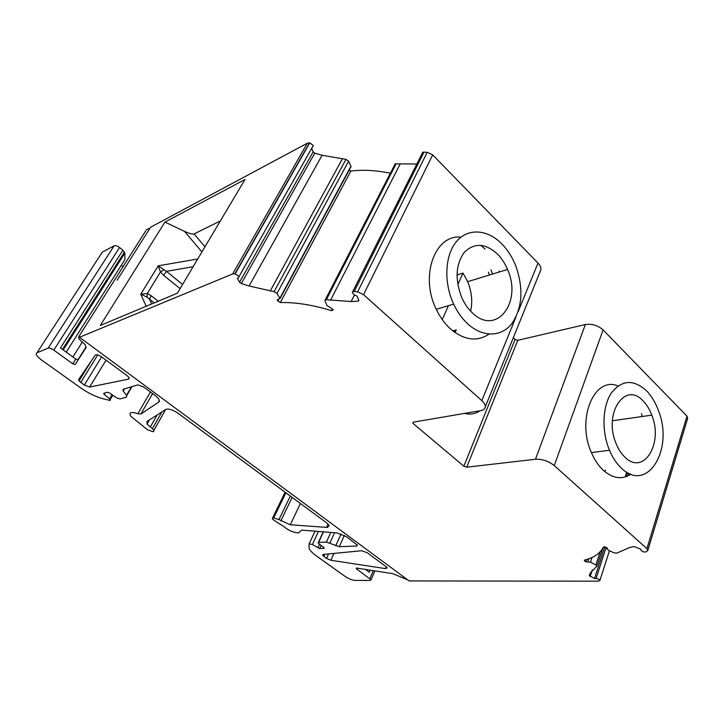 <?xml version="1.0" encoding="UTF-8"?>
<svg xmlns="http://www.w3.org/2000/svg" width="724" height="724" viewBox="0 0 724 724"><rect width="100%" height="100%" fill="white"/><g stroke="black" fill="none" stroke-linecap="round" stroke-linejoin="round"><path stroke-width="1.09" d="M643.193 401.033C625.228 380.724 603.137 413.259 616.043 443.414C618.314 449.079 621.255 453.649 624.866 457.106C643.654 476.229 663.537 443.432 651.817 415.151C649.654 409.395 646.785 404.689 643.193 401.033M497.424 253.997C485.361 243.155 474.338 242.576 464.346 252.269C455.704 264.351 454.826 279.428 461.713 297.51C464.41 303.537 467.858 308.56 472.075 312.596C496.13 336.814 522.638 302.252 507.506 269.491C504.963 263.4 501.596 258.242 497.424 253.997M386.019 566.62L387.177 567.951L385.403 568.602L330.877 560.267L326.542 558.439L322.614 555.236L323.239 554.475L361.62 550.729L367.149 552.702L386.019 566.62M407.748 579.888L392.725 573.652L356.326 568.014L356.443 568.802L371.059 579.788L370.145 580.449L355.412 580.44C352.28 580.214 348.986 578.974 345.547 576.72L316.307 555.878C312.524 553.154 310.098 550.674 309.03 548.43L309.157 543.851L312.388 544.529L319.646 548.53L323.945 548.367L323.863 547.597L318.741 543.588L318.144 542.919L318.614 542.421L326.406 542.068L339.294 546.711L356.498 546.041L357.439 545.226L346.742 536.855L336.886 532.891L301.664 530.131L298.541 532.936C293.365 532.583 288.442 530.457 283.763 526.538L273.572 519.995L272.26 518.683L272.912 517.741L278.966 519.588L290.297 524.755L327.474 527.443L329.194 525.651L326.596 522.8L177.959 413.196C172.719 409.73 168.683 408.463 165.841 409.404L146.963 421.504L147.053 424.047L153.995 430.156L153.714 431.504L152.9 431.685L147.551 429.757L130.664 416.182C128.673 412.345 131.071 411.522 137.859 413.703L140.863 414.028L158.945 401.938L158.954 399.177L155.533 395.757L143.56 386.924L137.741 384.878L123.198 389.277L123.008 390.851L126.745 395.503L126.546 397.042L119.913 398.96L116.79 397.91L109.433 392.951L107.351 392.254L103.758 393.358L103.722 393.974L109.577 398.906L110.166 400.49L102.663 398.662C95.26 396.553 87.894 392.942 80.554 387.811L40.888 359.538L37.331 356.308C35.956 354.534 35.838 353.357 36.987 352.787L48.146 348.135C49.494 347.837 51.377 348.497 53.784 350.108L72.78 363.828L75.767 359.068L60.463 347.954L122.89 250.178L124.881 253.083L124.908 259.581L66.219 352.136M596.087 578.548L596.087 578.548C598.359 578.865 599.626 579.553 599.888 580.603L598.069 581.173L409.178 580.947L79.513 337.257L232.648 273.953L235.164 273.835L239.038 276.541L238.594 277.744L237.264 278.278L239.553 282.224L241.336 283.527L249.074 286.007L274.088 291.654L276.993 293.473L279.853 298.261L277.247 300.198L280.279 302.578C295.374 302.161 312.469 304.849 331.547 310.659L333.094 310.062L332.642 309.076L327.04 305.609L324.877 300.605L325.402 299.691L351.185 301.528L358.127 301.22L358.932 300.469L356.995 296.125L354.615 295.003L352.244 292.605L352.986 291.419L357.638 291.844L363.557 294.659L481.813 400.653C484.193 402.825 485.361 404.861 485.324 406.761C485.143 408.798 483.632 410.083 480.781 410.617L413.304 422.173L412.707 422.771L413.323 423.667L463.849 466.211L466.718 467.197L535.479 459.251C542.258 458.98 548.521 461.098 554.258 465.577L646.93 548.638L647.754 550.629L645.989 551.896C643.826 552.258 642.134 551.67 640.912 550.131L640.74 549.154L633.998 546.529L629.246 547.67L616.748 553.136L614.106 552.837L608.269 550.204L606.513 547.507L603.445 546.955C600.422 553.272 594.033 557.679 584.268 560.204L585.761 561.724L590.485 562.249L595.897 564.919L596.974 566.096L590.268 573.073L589.282 575.598L594.531 578.548L596.087 578.548L606.133 547.326M127.134 375.711L128.917 377.466L128.537 379.15L89.622 387.041L84.319 385.059L78.997 380.905L78.635 379.539L95.269 355.095C96.446 354.289 98.545 354.878 101.55 356.841L127.134 375.711M352.796 291.491L422.771 152.203L427.241 152.275L432.708 154.882L538.004 263.074C540.131 265.31 541.1 267.509 540.909 269.663L539.914 272.106M325.329 299.718L395.195 163.841L416.707 164.013M646.532 390.797C633.419 378.987 621.644 379.801 611.201 393.232C602.368 406.653 601.526 431.368 609.49 450.265C612.604 457.613 616.54 463.541 621.292 468.039C647.075 493.768 673.872 449.74 658.704 411.295C655.736 402.933 651.681 396.1 646.532 390.797M617.988 385.937C594.449 375.774 576.087 418.915 591.408 452.591C594.54 459.912 598.504 465.813 603.3 470.292C612.857 478.564 622.061 479.867 630.903 474.211M490.03 395.132L486.79 403.15M480.03 410.743C475.333 413.983 470.157 414.87 464.509 413.404M466.935 413.911L469.052 412.626M467.36 323.501C461.876 318.316 457.315 311.854 453.667 304.134C443.495 282.496 444.88 255.147 456.518 241.499C468.084 227.725 487.542 229.273 501.804 243.879C507.705 249.934 512.375 257.301 515.832 265.998C523.778 288.903 522.375 308.207 511.624 323.909C501.044 337.212 482.311 337.538 467.36 323.501M489.062 334.099C476.89 342.135 463.876 340.271 450.02 328.506C444.5 323.366 439.911 316.958 436.264 309.284C419.603 276.116 434.97 234.16 461.007 237.155M480.826 245.318L485.017 249.074M499.108 271.038L499.46 271.952M513.298 337.764L515.072 339.466L517.787 340.316L585.372 324.533C591.961 323.574 597.87 325.375 603.092 329.936L686.995 416.146L687.664 418.354L647.862 550.276M642.351 416.499L641.401 413.63M149.931 228.268L117.161 280.179L150.601 227.209L307.293 143.225L309.772 142.872L313.275 145.551L312.705 146.936M145.696 230.902L78.735 336.741L79.513 337.257M78.735 336.741L78.708 338.624L85.242 344.769L85.93 347.819L75.169 364.516L72.78 363.828M146.284 229.96L149.741 228.114M101.369 253.599L102.31 252.133L114.148 245.771C115.541 245.309 117.351 245.888 119.569 247.508L122.89 250.178M121.442 258.486L120.555 258.151M121.315 265.237L123.08 266.64M311.673 148.375L313.175 151.859L314.786 153.162L322.099 155.253L345.972 159.361L348.624 161.144L351.049 166.62L350.099 167.796M349.049 170.339L350.905 171.045C362.842 169.57 375.982 170.294 390.327 173.208M147.099 297.084L149.524 299.211L151.198 295.7L147.307 293.501L140.755 294.206L147.099 297.084L147.307 293.501L160.475 271.934L158.176 265.835L166.448 271.355L163.588 275.319L160.475 271.934L163.687 269.871M164.927 222.087L100.319 325.456L177.371 293.193L244.993 179.48L164.927 222.087L184.548 231.399C189.281 233.553 192.448 234.395 194.068 233.924L204.973 246.775M220.304 220.983L194.068 233.924M75.169 364.516L78.156 359.738L75.767 359.068M594.531 578.548L604.775 546.792M627.581 476.075L628.513 473.17M370.208 570.15L369.303 572.25L365.385 569.399M456.989 274.975L462.98 273.075L467.668 281.672C471.749 291.682 472.727 301.51 470.627 311.139M442.219 319.546L448.418 305.682M457.803 284.668L462.98 273.075M456.274 329.773L455.052 332.569M625.21 476.944L626.749 472.202M629.346 475.188L629.799 473.768M587.834 561.878L588.838 558.792M86.129 346.769L77.93 359.873M152.637 393.621L140.863 414.028M481.813 400.653L515.968 317.022M518.221 311.501L538.004 263.074M363.557 294.659L432.708 154.882M453.188 331.194L453.441 330.606M463.849 466.211L515.072 339.466M466.718 467.197L517.787 340.316M535.479 459.251L585.372 324.533M285.256 492.311L272.912 517.741M285.88 492.773L273.808 517.678M290.315 496.04L278.966 519.588M292.143 497.397L280.831 520.927M300.406 503.488L290.297 524.755M328.072 524.049L326.515 527.434M157.126 414.988L150.248 427.088M161.877 411.938L152.411 428.644M150.429 391.992L137.859 413.703M159.533 400.906L158.945 401.938M554.258 465.577L603.092 329.936M646.93 548.638L686.995 416.146M158.185 301.229L151.198 295.7M151.678 303.944L149.524 299.211L154.194 302.894M193.127 266.694L166.448 271.355L182.575 284.442M180.077 288.641L163.588 275.319M146.212 306.234L140.755 294.206L158.176 265.835L197.697 259.002M201.915 251.916L184.548 231.399M279.853 298.261L350.932 166.258M277.328 300.406L277.835 299.474M277.744 301.157L278.613 299.546M280.279 302.578L350.905 171.045M331.547 310.659L332.479 308.822M326.388 299.646L396.164 163.696M330.542 300.279L400.137 164.04M351.185 301.528L354.479 294.93M358.127 301.22L358.742 299.98M354.289 291.356L424.038 152.013M357.638 291.844L427.241 152.275M232.648 273.953L307.293 143.225M234.893 273.79L309.51 142.845M235.164 273.835L309.772 142.872M239.553 282.224L313.175 151.859M241.336 283.527L314.786 153.162M249.074 286.007L322.099 155.253M270.206 291.057L342.244 159.045M276.993 293.473L348.624 161.144M274.088 291.654L345.972 159.361M82.418 341.846L72.898 356.986M124.881 253.083L63.232 349.964M124.546 388.869L123.207 391.123M131.551 386.752L126.546 395.241M105.043 392.96L104.156 394.426M112.075 394.734L109.577 398.906M102.31 252.133L36.987 352.787M114.148 245.771L48.146 348.135M119.569 247.508L53.784 350.108M97.731 354.914L80.717 382.489M101.622 356.896L84.319 385.059M106.048 360.163L89.622 387.041M129.198 378.028L128.537 379.15M607.137 548.711L607.336 548.113M629.871 474.881L630.179 473.921M584.874 561.308L585.327 559.914M585.761 561.724L586.458 559.58M587.68 561.978L588.712 558.837M590.485 562.249L592.042 557.471M595.897 564.919L600.124 551.86M590.141 576.467L592.286 569.86M356.76 568.059L356.443 568.802M373.312 570.63L369.928 578.548M315.021 531.181L309.202 543.769M318.415 531.443L312.388 544.529M319.519 544.195L317.818 547.905M321.067 545.407L319.646 548.53M324.162 547.878L323.945 548.367M323.465 531.841L318.614 542.421M330.796 532.411L326.406 542.068M334.56 532.71L329.9 543M341.113 533.905L335.782 545.778M344.371 535.362L339.294 546.711M357.104 544.656L356.498 546.041M324.795 554.322L323.818 556.485M328.569 553.951L326.542 558.439M333.945 553.435L330.877 560.267M386.191 566.747L385.403 568.602M455.251 330.135L454.391 332.108M489.469 275.002L488.365 272.179M490.981 269.934L492.61 274.043M609.49 450.265L591.408 452.591M453.667 304.134L436.264 309.284M485.324 406.761L540.909 269.663M285.111 492.211L272.704 517.778M149.406 419.938L147.053 424.047M165.669 409.512L153.995 430.156M280.007 298.605L351.049 166.62M277.247 300.198L277.618 299.51M239.038 276.541L313.275 145.551M124.51 251.952L62.445 349.393M124.103 389.005L123.008 390.851M131.976 386.625L126.745 395.503M104.165 393.232L103.722 393.974M112.826 395.241L110.229 399.585M91.858 360.109L78.997 380.905M606.993 548.883L607.264 548.032M596.992 566.05L602.685 548.448M625.862 476.745L627.237 472.491M599.906 580.53L609.436 550.729M374.86 570.874L371.059 579.788M323.23 531.823L318.352 542.466M322.931 554.539L322.614 555.236M467.668 281.672L507.506 269.491M612.404 420.753L651.817 415.151M454.283 330.416L453.749 331.628M604.866 471.659L605.409 470.03"/></g></svg>
